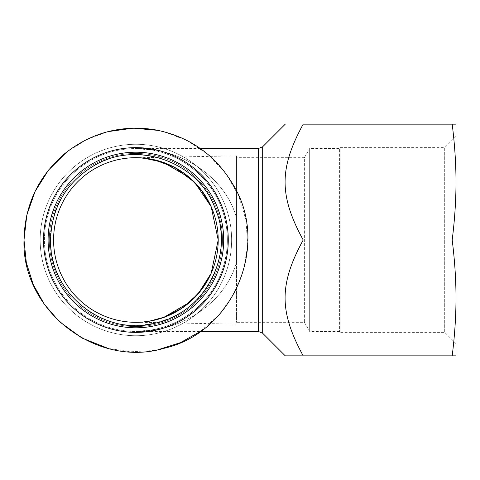 <?xml version="1.0" encoding="UTF-8"?>
<svg xmlns="http://www.w3.org/2000/svg" width="480" height="480" viewBox="0 0 480 480"><rect width="100%" height="100%" fill="white"/><g stroke="black" fill="none" stroke-linecap="round" stroke-linejoin="round"><path stroke-width="0.36" stroke-dasharray="2.4 1.8" d="M40.17 240A95.724 95.724 0 0 0 135.894 335.724A95.724 95.724 0 0 0 231.624 240A95.724 95.724 0 0 0 135.894 144.276A95.724 95.724 0 0 0 40.17 240A95.724 95.724 0 0 0 135.894 335.724A95.724 95.724 0 0 0 231.624 240A95.724 95.724 0 0 0 135.894 144.276A95.724 95.724 0 0 0 40.17 240M223.698 240A87.798 87.798 0 0 1 135.894 327.798A87.798 87.798 0 0 1 48.096 240A87.798 87.798 0 0 1 135.894 152.202A87.798 87.798 0 0 1 223.698 240A87.798 87.798 0 0 1 135.894 327.798A87.798 87.798 0 0 1 48.096 240A87.798 87.798 0 0 1 135.894 152.202A87.798 87.798 0 0 1 223.698 240A87.798 87.798 0 0 0 135.894 152.202A87.798 87.798 0 0 0 48.096 240A87.798 87.798 0 0 0 135.894 327.798A87.798 87.798 0 0 0 223.698 240A87.798 87.798 0 0 1 135.894 327.798A87.798 87.798 0 0 1 48.096 240A87.798 87.798 0 0 1 135.894 152.202A87.798 87.798 0 0 1 223.698 240A87.798 87.798 0 0 1 135.894 327.798A87.798 87.798 0 0 1 48.096 240A87.798 87.798 0 0 0 135.894 327.798A87.798 87.798 0 0 0 223.698 240A87.798 87.798 0 0 0 135.894 152.202A87.798 87.798 0 0 0 48.096 240A87.798 87.798 0 0 1 135.894 152.202A87.798 87.798 0 0 1 223.698 240A87.798 87.798 0 0 1 135.894 327.798A87.798 87.798 0 0 1 48.096 240A87.798 87.798 0 0 1 135.894 152.202A87.798 87.798 0 0 1 223.698 240M135.894 332.37A92.37 92.37 0 0 0 228.27 240A92.37 92.37 0 0 0 135.894 147.63A92.37 92.37 0 0 0 43.524 240A92.37 92.37 0 0 0 135.894 332.37M236.502 240L236.502 155.856L236.502 240M236.502 157.686L236.502 322.314L236.502 157.686L304.386 157.686L304.386 322.314L304.386 157.686L309.666 148.542L309.666 331.458L309.666 148.542L339.618 148.542L339.618 331.458L339.618 148.542L340.152 147.654L340.152 332.346L340.152 147.654L444.69 147.654L444.69 332.346L444.69 147.654L456 136.35L456 343.65L444.69 332.346L340.152 332.346L339.618 331.458L309.666 331.458L304.386 322.314L236.502 322.314M456 343.65L456 182.076L456 355.848L452.19 355.848C454.728 335.598 455.994 316.29 456 297.924C455.994 279.558 454.728 260.25 452.19 240C454.728 219.75 455.994 200.442 456 182.076C455.994 163.71 454.728 144.402 452.19 124.152L303.198 124.152C279.054 168.45 279.054 195.702 303.198 240C279.054 284.298 279.054 311.55 303.198 355.848L285.276 355.848M452.19 240L303.198 240M452.19 355.848L303.198 355.848M452.19 124.152L456 124.152L456 182.076M236.502 262.02L236.502 217.98L236.502 262.02C225.93 301.872 182.28 331.998 135.894 331.458C182.28 331.998 225.93 301.872 236.502 262.02M236.502 217.98C225.93 178.128 182.28 148.002 135.894 148.542C169.002 148.308 201.186 167.604 216.576 196.92C221.28 205.776 224.466 215.148 226.122 225.036C227.586 233.958 227.742 242.904 226.578 251.868C224.724 265.662 220.008 278.394 212.43 290.064C193.854 316.68 168.342 330.48 135.894 331.458C169.002 331.692 201.186 312.396 216.576 283.08C221.28 274.224 224.466 264.852 226.122 254.964C227.586 246.042 227.742 237.096 226.578 228.132C224.724 214.338 220.008 201.606 212.43 189.936C193.854 163.32 168.342 149.52 135.894 148.542C182.28 148.002 225.93 178.128 236.502 217.98M149.184 321.234L138.714 322.266L236.502 324.144M143.064 322.002L143.616 321.948M211.164 206.682L218.208 240A82.314 82.314 0 0 0 135.894 157.686A82.314 82.314 0 0 0 53.586 240A82.314 82.314 0 0 0 135.894 322.314A82.314 82.314 0 0 0 218.208 240M143.064 157.998L143.616 158.052M135.894 326.58A86.58 86.58 0 0 0 222.474 240A86.58 86.58 0 0 0 135.894 153.42A86.58 86.58 0 0 0 49.314 240A86.58 86.58 0 0 0 135.894 326.58A86.58 86.58 0 0 0 222.474 240A86.58 86.58 0 0 0 135.894 153.42A86.58 86.58 0 0 0 49.314 240A86.58 86.58 0 0 0 135.894 326.58A86.58 86.58 0 0 0 222.474 240A86.58 86.58 0 0 0 135.894 153.42A86.58 86.58 0 0 0 49.314 240A86.58 86.58 0 0 0 135.894 326.58A86.58 86.58 0 0 0 222.474 240A86.58 86.58 0 0 0 135.894 153.42A86.58 86.58 0 0 0 49.314 240A86.58 86.58 0 0 0 135.894 326.58A86.58 86.58 0 0 0 222.474 240A86.58 86.58 0 0 0 135.894 153.42A86.58 86.58 0 0 0 49.314 240A86.58 86.58 0 0 0 135.894 326.58A86.58 86.58 0 0 0 222.474 240A86.58 86.58 0 0 0 135.894 153.42A86.58 86.58 0 0 0 49.314 240A86.58 86.58 0 0 0 135.894 326.58M135.894 335.724A95.724 95.724 0 0 0 231.624 240A95.724 95.724 0 0 0 135.894 144.276A95.724 95.724 0 0 0 40.17 240A95.724 95.724 0 0 0 135.894 335.724A95.724 95.724 0 0 0 231.624 240A95.724 95.724 0 0 0 135.894 144.276A95.724 95.724 0 0 0 40.17 240A95.724 95.724 0 0 0 135.894 335.724M153.318 329.772L135.894 331.458A91.458 91.458 0 0 0 227.352 240A91.458 91.458 0 0 0 135.894 148.542A91.458 91.458 0 0 0 44.436 240A91.458 91.458 0 0 0 135.894 331.458A91.458 91.458 0 0 0 227.352 240A91.458 91.458 0 0 0 135.894 148.542A91.458 91.458 0 0 0 44.436 240A91.458 91.458 0 0 0 135.894 331.458L146.958 330.78M262.674 146.754L262.674 333.246M258.366 331.458L258.366 148.542M66.27 152.406L86.67 139.512L108.066 131.622M158.586 130.428L163.722 131.622L187.476 140.7L208.566 154.914L225.9 173.52L238.59 195.558L245.97 219.9L247.668 245.274L243.588 270.372L233.952 293.904L219.3 314.598L200.364 331.458L135.894 331.458M158.586 349.572L153.402 350.52L130.626 351.774L108.066 348.378M50.532 240C48.318 188.958 101.856 143.49 154.518 156.696C178.29 162.42 196.578 175.704 209.37 196.548C222.876 220.596 224.838 245.556 215.262 271.422C198.534 319.692 132.018 342.264 87.918 310.602C63.798 293.238 51.336 269.706 50.532 240M216.57 196.92C221.112 205.278 224.298 214.65 226.122 225.036M226.584 251.868C224.382 266.562 219.696 279.246 212.526 289.926L212.43 290.064M200.364 148.542L135.894 148.542L153.318 150.228M216.57 283.08C221.112 274.722 224.298 265.35 226.122 254.964M226.584 228.132C224.382 213.438 219.696 200.754 212.526 190.074L212.43 189.936M135.894 148.542L146.958 149.22M138.714 157.734L236.502 155.856"/><path stroke-width="0.72" d="M135.894 332.37A92.37 92.37 0 0 0 228.27 240A92.37 92.37 0 0 0 135.894 147.63A92.37 92.37 0 0 0 43.524 240A92.37 92.37 0 0 0 135.894 332.37M48.096 240A87.798 87.798 0 0 0 135.894 327.798A87.798 87.798 0 0 0 223.698 240A87.798 87.798 0 0 0 135.894 152.202A87.798 87.798 0 0 0 48.096 240M303.198 124.152L452.19 124.152C454.728 144.402 455.994 163.71 456 182.076C455.994 200.442 454.728 219.75 452.19 240L303.198 240C279.054 195.702 279.054 168.45 303.198 124.152C279.054 124.152 279.054 124.152 303.198 124.152C279.054 124.152 279.054 124.152 303.198 124.152M452.19 355.848L456 355.848L456 297.924C455.994 316.29 454.728 335.598 452.19 355.848L303.198 355.848C279.054 311.55 279.054 284.298 303.198 240M262.674 333.246L262.674 146.754L258.366 148.542L258.366 331.458L262.674 333.246L285.276 355.848L303.198 355.848M452.19 240C454.728 260.25 455.994 279.558 456 297.924L456 136.35M452.19 124.152L456 124.152L456 182.076M218.208 240A82.314 82.314 0 0 0 135.894 157.686A82.314 82.314 0 0 0 53.586 240A82.314 82.314 0 0 0 135.894 322.314A82.314 82.314 0 0 0 218.208 240L211.164 273.318L201.468 289.722L189.726 302.268L163.476 317.556L149.19 321.234L165.198 316.92L182.322 307.968L198.204 293.772L211.164 273.324L218.208 240L211.164 206.682L194.82 182.532L174.648 167.382L154.152 159.738L140.37 157.812M138.714 322.266L143.064 322.002M143.616 321.948L149.184 321.234M140.442 157.812L143.064 157.998M143.616 158.052L163.47 162.444L189.726 177.732L201.468 190.278L211.164 206.676M108.066 348.378L81.99 338.058L59.298 321.57L44.346 304.338L33.204 284.442L26.328 262.692L24 240C21.486 310.392 96.168 368.322 163.722 348.378C232.53 333.312 270.066 246.57 233.952 186.096C215.826 154.806 188.976 135.936 153.402 129.48C120.312 124.86 90.702 132.96 64.572 153.78C38.232 176.49 24.708 205.23 24 240L26.814 215.058L35.118 191.37L48.492 170.13L66.27 152.406M50.532 240C49.134 294.276 105.192 336.6 154.518 323.304C205.74 313.116 235.152 253.398 215.262 208.578C198.42 161.904 137.496 139.968 94.77 165.198C66.432 182.094 51.684 207.024 50.532 240M108.066 131.622L133.26 128.136L158.586 130.428M258.366 331.458L200.364 331.458L180.408 342.66L158.586 349.572M262.674 146.754L285.276 124.152M258.366 148.542L200.364 148.542"/></g></svg>
